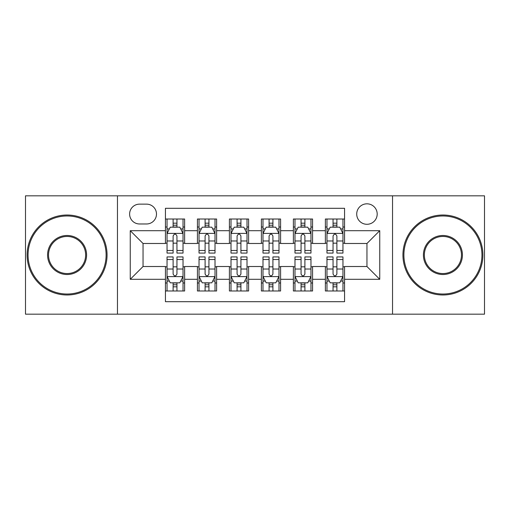 <?xml version="1.0" encoding="UTF-8"?>
<svg xmlns="http://www.w3.org/2000/svg" width="510" height="510" viewBox="0 0 510 510"><rect width="100%" height="100%" fill="white"/><g stroke="black" fill="none" stroke-linecap="round" stroke-linejoin="round"><path stroke-width="0.76" d="M366.951 203.822A10.238 10.238 0 0 0 356.713 214.06A10.238 10.238 0 0 0 366.951 224.292A10.238 10.238 0 0 0 377.19 214.06A10.238 10.238 0 0 0 366.951 203.822M392.541 314.173L484.5 314.173L484.5 195.827L392.541 195.827L392.541 314.173L117.459 314.173L117.459 195.827L25.5 195.827L25.5 314.173L117.459 314.173M344.562 219.013L325.367 219.013L325.367 230.692L312.573 230.692L312.573 243.487L325.367 243.487L325.367 230.692M312.573 230.692L312.573 219.013L293.384 219.013L293.384 230.692L280.589 230.692L280.589 243.487L293.384 243.487L293.384 230.692M280.589 230.692L280.589 219.013L261.394 219.013L261.394 230.692L248.606 230.692L248.606 243.487L261.394 243.487L261.394 230.692M248.606 230.692L248.606 219.013L229.411 219.013L229.411 230.692L216.616 230.692L216.616 243.487L229.411 243.487L229.411 230.692M216.616 230.692L216.616 219.013L197.427 219.013L197.427 243.487L184.633 243.487L184.633 219.013L165.438 219.013M165.438 290.987L184.633 290.987L184.633 266.513L197.427 266.513L197.427 290.987L216.616 290.987L216.616 266.513L229.411 266.513L229.411 279.308L216.616 279.308M229.411 279.308L229.411 290.987L248.606 290.987L248.606 266.513L261.394 266.513L261.394 279.308L248.606 279.308M261.394 279.308L261.394 290.987L280.589 290.987L280.589 266.513L293.384 266.513L293.384 279.308L280.589 279.308M293.384 279.308L293.384 290.987L312.573 290.987L312.573 266.513L325.367 266.513L325.367 279.308L312.573 279.308M139.53 223.973L146.568 223.973A9.913 9.913 0 0 0 156.481 214.06A9.913 9.913 0 0 0 146.568 204.14L139.53 204.14A9.913 9.913 0 0 0 129.616 214.06A9.913 9.913 0 0 0 139.53 223.973M392.541 195.827L117.459 195.827M344.562 230.692L344.562 208.303L165.438 208.303L165.438 243.487L143.049 243.487L143.049 266.513L165.438 266.513L165.438 301.697L344.562 301.697L344.562 266.513L366.951 266.513L366.951 243.487L344.562 243.487L344.562 230.692L379.746 230.692L379.746 279.308L344.562 279.308M165.438 279.308L130.254 279.308L130.254 230.692L165.438 230.692M325.367 279.308L325.367 290.987L344.562 290.987M165.438 227.014L167.038 227.014M173.113 227.014L176.951 227.014M183.033 227.014L184.633 227.014M165.438 243.168L167.038 243.168M173.113 243.168L176.951 243.168M183.033 243.168L184.633 243.168M165.438 266.832L167.038 266.832M173.113 266.832L176.951 266.832M183.033 266.832L184.633 266.832M165.438 282.986L167.038 282.986M173.113 282.986L176.951 282.986M183.033 282.986L184.633 282.986M197.427 243.168L199.027 243.168M205.103 243.168L208.941 243.168M215.016 243.168L216.616 243.168M197.427 227.014L199.027 227.014M205.103 227.014L208.941 227.014M215.016 227.014L216.616 227.014M197.427 266.832L199.027 266.832M205.103 266.832L208.941 266.832M215.016 266.832L216.616 266.832M197.427 282.986L199.027 282.986M205.103 282.986L208.941 282.986M215.016 282.986L216.616 282.986M229.411 266.832L231.011 266.832M237.086 266.832L240.924 266.832M247.006 266.832L248.606 266.832M229.411 282.986L231.011 282.986M237.086 282.986L240.924 282.986M247.006 282.986L248.606 282.986M229.411 227.014L231.011 227.014M237.086 227.014L240.924 227.014M247.006 227.014L248.606 227.014M229.411 243.168L231.011 243.168M237.086 243.168L240.924 243.168M247.006 243.168L248.606 243.168M261.394 266.832L262.994 266.832M269.076 266.832L272.914 266.832M278.989 266.832L280.589 266.832M261.394 282.986L262.994 282.986M269.076 282.986L272.914 282.986M278.989 282.986L280.589 282.986M261.394 227.014L262.994 227.014M269.076 227.014L272.914 227.014M278.989 227.014L280.589 227.014M261.394 243.168L262.994 243.168M269.076 243.168L272.914 243.168M278.989 243.168L280.589 243.168M293.384 266.832L294.984 266.832M301.059 266.832L304.897 266.832M310.972 266.832L312.573 266.832M293.384 282.986L294.984 282.986M301.059 282.986L304.897 282.986M310.972 282.986L312.573 282.986M293.384 227.014L294.984 227.014M301.059 227.014L304.897 227.014M310.972 227.014L312.573 227.014M293.384 243.168L294.984 243.168M301.059 243.168L304.897 243.168M310.972 243.168L312.573 243.168M325.367 266.832L326.967 266.832M333.049 266.832L336.887 266.832M342.962 266.832L344.562 266.832M325.367 282.986L326.967 282.986M333.049 282.986L336.887 282.986M342.962 282.986L344.562 282.986M325.367 227.014L326.967 227.014M333.049 227.014L336.887 227.014M342.962 227.014L344.562 227.014M325.367 243.168L326.967 243.168M333.049 243.168L336.887 243.168M342.962 243.168L344.562 243.168M143.049 243.487L130.254 230.692M143.049 266.513L130.254 279.308M379.746 230.692L366.951 243.487M379.746 279.308L366.951 266.513M176.951 223.176L173.113 223.176M183.033 250.474L176.951 250.474L176.951 253.081L183.033 253.081L183.033 233.567L179.832 227.173L170.238 227.173L167.038 233.567L167.038 253.081L173.113 253.081L173.113 250.474L167.038 250.474M167.038 233.567L167.038 219.013M183.033 233.567L183.033 219.013M173.113 227.173L173.113 219.013M176.951 219.013L176.951 227.173M176.951 250.474L176.951 235.971C175.676 233.503 174.394 233.503 173.113 235.971L173.113 250.474M173.113 286.824L176.951 286.824M167.038 259.526L173.113 259.526L173.113 256.919L167.038 256.919L167.038 276.433L170.238 282.827L179.832 282.827L183.033 276.433L183.033 256.919L176.951 256.919L176.951 259.526L183.033 259.526M183.033 276.433L183.033 290.987M167.038 276.433L167.038 290.987M176.951 282.827L176.951 290.987M173.113 290.987L173.113 282.827M173.113 259.526L173.113 274.029C174.394 276.497 175.676 276.497 176.951 274.029L176.951 259.526M67.084 215.979A39.021 39.021 0 0 0 28.056 255A39.021 39.021 0 0 0 67.084 294.021A39.021 39.021 0 0 0 106.105 255A39.021 39.021 0 0 0 67.084 215.979M67.084 294.984A39.984 39.984 0 0 1 27.1 255A39.984 39.984 0 0 1 67.084 215.016A39.984 39.984 0 0 1 107.062 255A39.984 39.984 0 0 1 67.084 294.984M67.084 235.486A19.514 19.514 0 0 1 86.592 255A19.514 19.514 0 0 1 67.084 274.514A19.514 19.514 0 0 1 47.57 255A19.514 19.514 0 0 1 67.084 235.486M67.084 273.551A18.551 18.551 0 0 0 85.635 255A18.551 18.551 0 0 0 67.084 236.449A18.551 18.551 0 0 0 48.533 255A18.551 18.551 0 0 0 67.084 273.551M442.916 215.979A39.021 39.021 0 0 0 403.894 255A39.021 39.021 0 0 0 442.916 294.021A39.021 39.021 0 0 0 481.944 255A39.021 39.021 0 0 0 442.916 215.979M442.916 294.984A39.984 39.984 0 0 1 402.938 255A39.984 39.984 0 0 1 442.916 215.016A39.984 39.984 0 0 1 482.9 255A39.984 39.984 0 0 1 442.916 294.984M442.916 235.486A19.514 19.514 0 0 1 462.43 255A19.514 19.514 0 0 1 442.916 274.514A19.514 19.514 0 0 1 423.408 255A19.514 19.514 0 0 1 442.916 235.486M442.916 273.551A18.551 18.551 0 0 0 461.467 255A18.551 18.551 0 0 0 442.916 236.449A18.551 18.551 0 0 0 424.365 255A18.551 18.551 0 0 0 442.916 273.551M208.941 223.176L205.103 223.176M215.016 250.474L208.941 250.474L208.941 253.081L215.016 253.081L215.016 233.567L211.816 227.173L202.221 227.173L199.027 233.567L199.027 253.081L205.103 253.081L205.103 250.474L199.027 250.474M199.027 233.567L199.027 219.013M215.016 233.567L215.016 219.013M205.103 227.173L205.103 219.013M208.941 219.013L208.941 227.173M208.941 250.474L208.941 235.971C207.659 233.503 206.384 233.503 205.103 235.971L205.103 250.474M240.924 223.176L237.086 223.176M247.006 250.474L240.924 250.474L240.924 253.081L247.006 253.081L247.006 233.567L243.805 227.173L234.211 227.173L231.011 233.567L231.011 253.081L237.086 253.081L237.086 250.474L231.011 250.474M231.011 233.567L231.011 219.013M247.006 233.567L247.006 219.013M237.086 227.173L237.086 219.013M240.924 219.013L240.924 227.173M240.924 250.474L240.924 235.971C239.649 233.503 238.368 233.503 237.086 235.971L237.086 250.474M272.914 223.176L269.076 223.176M278.989 250.474L272.914 250.474L272.914 253.081L278.989 253.081L278.989 233.567L275.789 227.173L266.195 227.173L262.994 233.567L262.994 253.081L269.076 253.081L269.076 250.474L262.994 250.474M262.994 233.567L262.994 219.013M278.989 233.567L278.989 219.013M269.076 227.173L269.076 219.013M272.914 219.013L272.914 227.173M272.914 250.474L272.914 235.971C271.632 233.503 270.357 233.503 269.076 235.971L269.076 250.474M304.897 223.176L301.059 223.176M310.972 250.474L304.897 250.474L304.897 253.081L310.972 253.081L310.972 233.567L307.779 227.173L298.184 227.173L294.984 233.567L294.984 253.081L301.059 253.081L301.059 250.474L294.984 250.474M294.984 233.567L294.984 219.013M310.972 233.567L310.972 219.013M301.059 227.173L301.059 219.013M304.897 219.013L304.897 227.173M304.897 250.474L304.897 235.971C303.622 233.503 302.341 233.503 301.059 235.971L301.059 250.474M205.103 286.824L208.941 286.824M199.027 259.526L205.103 259.526L205.103 256.919L199.027 256.919L199.027 276.433L202.221 282.827L211.816 282.827L215.016 276.433L215.016 256.919L208.941 256.919L208.941 259.526L215.016 259.526M215.016 276.433L215.016 290.987M199.027 276.433L199.027 290.987M208.941 282.827L208.941 290.987M205.103 290.987L205.103 282.827M205.103 259.526L205.103 274.029C206.378 276.497 207.659 276.497 208.941 274.029L208.941 259.526M237.086 286.824L240.924 286.824M231.011 259.526L237.086 259.526L237.086 256.919L231.011 256.919L231.011 276.433L234.211 282.827L243.805 282.827L247.006 276.433L247.006 256.919L240.924 256.919L240.924 259.526L247.006 259.526M247.006 276.433L247.006 290.987M231.011 276.433L231.011 290.987M240.924 282.827L240.924 290.987M237.086 290.987L237.086 282.827M237.086 259.526L237.086 274.029C238.368 276.497 239.643 276.497 240.924 274.029L240.924 259.526M269.076 286.824L272.914 286.824M262.994 259.526L269.076 259.526L269.076 256.919L262.994 256.919L262.994 276.433L266.195 282.827L275.789 282.827L278.989 276.433L278.989 256.919L272.914 256.919L272.914 259.526L278.989 259.526M278.989 276.433L278.989 290.987M262.994 276.433L262.994 290.987M272.914 282.827L272.914 290.987M269.076 290.987L269.076 282.827M269.076 259.526L269.076 274.029C270.351 276.497 271.632 276.497 272.914 274.029L272.914 259.526M301.059 286.824L304.897 286.824M294.984 259.526L301.059 259.526L301.059 256.919L294.984 256.919L294.984 276.433L298.184 282.827L307.779 282.827L310.972 276.433L310.972 256.919L304.897 256.919L304.897 259.526L310.972 259.526M310.972 276.433L310.972 290.987M294.984 276.433L294.984 290.987M304.897 282.827L304.897 290.987M301.059 290.987L301.059 282.827M301.059 259.526L301.059 274.029C302.341 276.497 303.616 276.497 304.897 274.029L304.897 259.526M336.887 223.176L333.049 223.176M342.962 250.474L336.887 250.474L336.887 253.081L342.962 253.081L342.962 233.567L339.762 227.173L330.168 227.173L326.967 233.567L326.967 253.081L333.049 253.081L333.049 250.474L326.967 250.474M326.967 233.567L326.967 219.013M342.962 233.567L342.962 219.013M333.049 227.173L333.049 219.013M336.887 219.013L336.887 227.173M336.887 250.474L336.887 235.971C335.606 233.503 334.324 233.503 333.049 235.971L333.049 250.474M333.049 286.824L336.887 286.824M326.967 259.526L333.049 259.526L333.049 256.919L326.967 256.919L326.967 276.433L330.168 282.827L339.762 282.827L342.962 276.433L342.962 256.919L336.887 256.919L336.887 259.526L342.962 259.526M342.962 276.433L342.962 290.987M326.967 276.433L326.967 290.987M336.887 282.827L336.887 290.987M333.049 290.987L333.049 282.827M333.049 259.526L333.049 274.029C334.324 276.497 335.606 276.497 336.887 274.029L336.887 259.526M197.427 279.308L184.633 279.308M197.427 230.692L184.633 230.692M182.95 233.408L167.121 233.408M167.038 228.933L169.358 228.933M180.712 228.933L183.033 228.933M173.113 240.981L167.038 240.981M183.033 240.981L176.951 240.981M176.951 225.21L173.113 225.21M167.121 276.592L182.95 276.592M183.033 281.067L180.712 281.067M169.358 281.067L167.038 281.067M176.951 269.019L183.033 269.019M167.038 269.019L173.113 269.019M173.113 284.79L176.951 284.79M214.94 233.408L199.104 233.408M199.027 228.933L201.342 228.933M212.702 228.933L215.016 228.933M205.103 240.981L199.027 240.981M215.016 240.981L208.941 240.981M208.941 225.21L205.103 225.21M246.923 233.408L231.087 233.408M231.011 228.933L233.331 228.933M244.685 228.933L247.006 228.933M237.086 240.981L231.011 240.981M247.006 240.981L240.924 240.981M240.924 225.21L237.086 225.21M278.913 233.408L263.077 233.408M262.994 228.933L265.315 228.933M276.669 228.933L278.989 228.933M269.076 240.981L262.994 240.981M278.989 240.981L272.914 240.981M272.914 225.21L269.076 225.21M310.896 233.408L295.06 233.408M294.984 228.933L297.298 228.933M308.658 228.933L310.972 228.933M301.059 240.981L294.984 240.981M310.972 240.981L304.897 240.981M304.897 225.21L301.059 225.21M199.104 276.592L214.94 276.592M215.016 281.067L212.702 281.067M201.342 281.067L199.027 281.067M208.941 269.019L215.016 269.019M199.027 269.019L205.103 269.019M205.103 284.79L208.941 284.79M231.087 276.592L246.923 276.592M247.006 281.067L244.685 281.067M233.331 281.067L231.011 281.067M240.924 269.019L247.006 269.019M231.011 269.019L237.086 269.019M237.086 284.79L240.924 284.79M263.077 276.592L278.913 276.592M278.989 281.067L276.669 281.067M265.315 281.067L262.994 281.067M272.914 269.019L278.989 269.019M262.994 269.019L269.076 269.019M269.076 284.79L272.914 284.79M295.06 276.592L310.896 276.592M310.972 281.067L308.658 281.067M297.298 281.067L294.984 281.067M304.897 269.019L310.972 269.019M294.984 269.019L301.059 269.019M301.059 284.79L304.897 284.79M342.879 233.408L327.05 233.408M326.967 228.933L329.288 228.933M340.642 228.933L342.962 228.933M333.049 240.981L326.967 240.981M342.962 240.981L336.887 240.981M336.887 225.21L333.049 225.21M327.05 276.592L342.879 276.592M342.962 281.067L340.642 281.067M329.288 281.067L326.967 281.067M336.887 269.019L342.962 269.019M326.967 269.019L333.049 269.019M333.049 284.79L336.887 284.79"/></g></svg>
